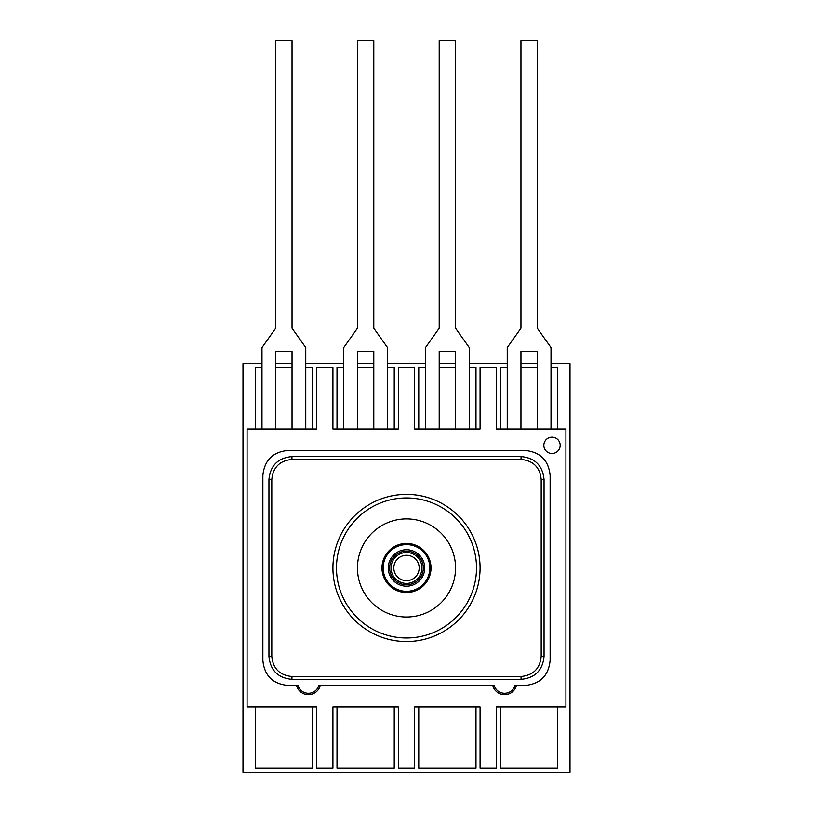 <?xml version="1.0" encoding="UTF-8"?>
<svg xmlns="http://www.w3.org/2000/svg" width="813" height="813" viewBox="0 0 813 813"><rect width="100%" height="100%" fill="white"/><g stroke="black" fill="none" stroke-linecap="round" stroke-linejoin="round"><path stroke-width="1.22" d="M275.688 428.979L261.979 428.979L261.979 347.547L275.688 328.239L275.688 40.65L292.04 40.65L292.04 328.239L305.759 347.547L305.759 428.979L275.688 428.979L275.688 351.318L292.04 351.318L292.04 428.979M560.187 445.331A8.171 8.171 0 0 0 552.017 437.16A8.171 8.171 0 0 0 543.836 445.331A8.171 8.171 0 0 0 552.017 453.512A8.171 8.171 0 0 0 560.187 445.331M492.719 685.44A12.266 12.266 0 0 0 516.489 685.44M261.979 428.979L247.081 428.979L247.081 706.944L316.572 706.944L316.572 768.265L332.924 768.265L332.924 706.944L398.329 706.944L398.329 768.265L414.671 768.265L414.671 706.944L480.077 706.944L480.077 768.265L496.428 768.265L496.428 706.944L565.919 706.944L565.919 428.979L496.428 428.979L496.428 367.669L480.077 367.669L480.077 428.979L414.671 428.979L414.671 367.669L398.329 367.669L398.329 428.979L332.924 428.979L332.924 367.669L316.572 367.669L316.572 428.979L305.759 428.979M296.511 685.44A12.266 12.266 0 0 0 320.281 685.44M261.979 363.584L242.996 363.584L242.996 772.35L570.004 772.35L570.004 363.584L551.021 363.584M537.312 363.584L520.96 363.584M507.241 363.584L469.264 363.584M455.554 363.584L439.203 363.584M425.494 363.584L387.506 363.584M373.797 363.584L357.446 363.584M343.736 363.584L305.759 363.584M292.04 363.584L275.688 363.584M557.748 428.979L557.748 367.669L551.021 367.669M537.312 367.669L520.96 367.669M507.241 367.669L500.513 367.669L500.513 428.979M475.991 428.979L475.991 367.669L469.264 367.669M455.554 367.669L439.203 367.669M425.494 367.669L418.766 367.669L418.766 428.979M394.234 428.979L394.234 367.669L387.506 367.669M373.797 367.669L357.446 367.669M343.736 367.669L337.009 367.669L337.009 428.979M312.487 428.979L312.487 367.669L305.759 367.669M292.04 367.669L275.688 367.669M261.979 367.669L255.252 367.669L255.252 428.979M255.252 706.944L255.252 768.265L312.487 768.265L312.487 706.944M337.009 706.944L337.009 768.265L394.234 768.265L394.234 706.944M418.766 706.944L418.766 768.265L475.991 768.265L475.991 706.944M500.513 706.944L500.513 768.265L557.748 768.265L557.748 706.944M425.494 428.979L425.494 347.547L439.203 328.239L439.203 40.65L455.554 40.65L455.554 328.239L469.264 347.547L469.264 428.979M439.203 428.979L439.203 351.318L455.554 351.318L455.554 428.979M507.241 428.979L507.241 347.547L520.96 328.239L520.96 40.65L537.312 40.65L537.312 328.239L551.021 347.547L551.021 428.979M520.96 428.979L520.96 351.318L537.312 351.318L537.312 428.979M343.736 428.979L343.736 347.547L357.446 328.239L357.446 40.65L373.797 40.65L373.797 328.239L387.506 347.547L387.506 428.979M357.446 428.979L357.446 351.318L373.797 351.318L373.797 428.979M406.5 583.409A15.447 15.447 0 0 0 421.947 567.962A15.447 15.447 0 0 0 406.5 552.525A15.447 15.447 0 0 0 391.053 567.962A15.447 15.447 0 0 0 406.5 583.409M406.5 584.801A16.839 16.839 0 0 0 423.339 567.962A16.839 16.839 0 0 0 406.5 551.133A16.839 16.839 0 0 0 389.661 567.962A16.839 16.839 0 0 0 406.5 584.801M406.5 586.193A18.232 18.232 0 0 0 424.732 567.962A18.232 18.232 0 0 0 406.5 549.74A18.232 18.232 0 0 0 388.268 567.962A18.232 18.232 0 0 0 406.5 586.193M406.5 591.305A23.343 23.343 0 0 1 383.157 567.962A23.343 23.343 0 0 1 406.5 544.619A23.343 23.343 0 0 1 429.843 567.962A23.343 23.343 0 0 1 406.5 591.305M406.5 592.494A24.522 24.522 0 0 0 431.022 567.962A24.522 24.522 0 0 0 406.5 543.44A24.522 24.522 0 0 0 381.978 567.962A24.522 24.522 0 0 0 406.5 592.494M406.5 518.907A49.054 49.054 0 0 0 357.446 567.962A49.054 49.054 0 0 0 406.5 617.016A49.054 49.054 0 0 0 455.554 567.962A49.054 49.054 0 0 0 406.5 518.907M406.5 497.952A70.009 70.009 0 0 0 336.491 567.962A70.009 70.009 0 0 0 406.5 637.971A70.009 70.009 0 0 0 476.509 567.962A70.009 70.009 0 0 0 406.5 497.952M406.5 494.385A73.577 73.577 0 0 0 332.924 567.962A73.577 73.577 0 0 0 406.5 641.538A73.577 73.577 0 0 0 480.077 567.962A73.577 73.577 0 0 0 406.5 494.385M406.5 580.645A12.683 12.683 0 0 0 419.183 567.962A12.683 12.683 0 0 0 406.5 555.279A12.683 12.683 0 0 0 393.817 567.962A12.683 12.683 0 0 0 406.5 580.645M525.056 685.44L515.036 685.44A10.864 10.864 0 0 1 494.172 685.44L318.828 685.44A10.864 10.864 0 0 1 297.965 685.44L287.944 685.44C272.69 683.946 264.327 675.583 262.863 660.359L262.863 475.564C264.357 460.31 272.721 451.957 287.944 450.483L525.056 450.483C540.31 451.987 548.673 460.351 550.137 475.564L550.137 660.359C548.643 675.613 540.279 683.977 525.056 685.44M291.969 676.497L291.928 679.353L521.072 679.353L521.031 676.497C533.277 675.318 539.995 668.601 541.194 656.335L541.194 479.589C540.015 467.353 533.298 460.636 521.031 459.436L291.969 459.436C279.723 460.605 273.005 467.323 271.806 479.589L271.806 656.335C272.985 668.571 279.702 675.298 291.969 676.497L521.031 676.497M291.928 679.353C277.985 678.012 270.323 670.349 268.951 656.376L271.806 656.335M271.806 479.589L268.951 479.548L268.951 656.376M268.951 479.548C270.292 465.605 277.955 457.943 291.928 456.571L291.969 459.436M521.031 459.436L521.072 456.571L291.928 456.571M521.072 456.571C535.015 457.922 542.678 465.575 544.049 479.548L541.194 479.589M541.194 656.335L544.049 656.376L544.049 479.548M544.049 656.376C542.708 670.319 535.045 677.981 521.072 679.353"/></g></svg>
